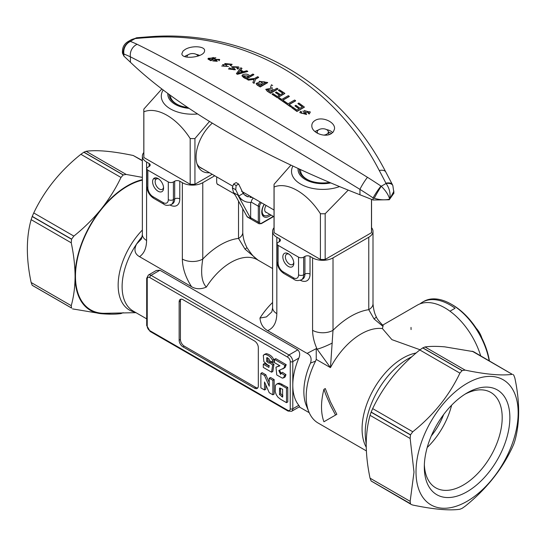 <?xml version="1.0" encoding="UTF-8"?>
<svg xmlns="http://www.w3.org/2000/svg" width="546" height="546" viewBox="0 0 546 546"><rect width="100%" height="100%" fill="white"/><g stroke="black" fill="none" stroke-linecap="round" stroke-linejoin="round"><path stroke-width="0.82" d="M187.032 57.125A5.556 3.208 180 0 1 187.06 56.313A5.556 3.208 180 0 1 190.8 53.726A5.556 3.208 180 0 1 196.485 54.498A5.556 3.208 180 0 1 197.993 56.108M317.888 133.47A5.556 3.208 180 0 1 317.287 131.497A5.556 3.208 180 0 1 321.034 128.911A5.556 3.208 180 0 1 326.713 129.689A5.556 3.208 180 0 1 328.289 131.497A5.556 3.208 180 0 1 323.785 135.108M308.21 113.172A433.585 270.659 -124.4 0 1 309.213 113.834L309.213 114.018A433.367 270.523 -124.4 0 0 308.21 113.35L308.859 112.176L304.245 110.49L306.559 114.503L299.768 112.592L306.559 114.319M304.252 110.579L308.695 111.773M315.131 120.427C322.085 115.97 335.763 122.222 334.473 129.081L333.347 131.859L331.183 133.715C324.747 137.817 312.066 132.767 311.841 126.256C311.636 123.833 312.728 121.888 315.131 120.427M130.453 41.428A10.831 9.739 111.4 0 0 123.928 54.04L123.43 53.494A10.831 9.992 119.3 0 1 130.323 41.366A177.464 102.457 180 0 1 135.121 38.595L131.641 39.51L127.737 41.762L130.453 41.428A429.19 155.146 74.1 0 1 137.114 44.308C182.664 66.571 271.43 117.813 367.472 177.307A429.19 314.216 40.5 0 1 380.965 186.056L381.251 186.241A10.831 0.621 120.3 0 0 374.228 198.287L373.095 197.898L373.095 200L389.278 199.754L393.939 193.148L392.847 185.579A10.831 5.269 -22.7 0 0 386.049 183.47L385.926 183.19A429.19 155.146 -105.9 0 0 379.258 170.495C333.715 82.221 244.949 30.788 148.908 37.503A429.19 314.216 -139.5 0 0 135.415 38.561L135.121 38.595A10.831 5.351 -97.5 0 1 136.787 37.77L136.787 37.77A10.831 5.351 -97.5 0 1 137.08 37.749M302.934 111.015L304.607 113.302M301.112 112.783L301.631 112.094M304.361 107.036L304.361 107.214A429.204 247.802 120 0 0 300.662 109.323A429.204 247.802 120 0 0 296.956 111.486A433.353 250.198 -120 0 0 291.598 107.582L291.598 107.405A430.412 248.498 -60 0 1 292.479 106.893A433.585 250.334 60 0 1 296.86 110.074A429.613 248.041 -60 0 1 299.112 108.756A433.599 250.341 -120 0 0 295.004 105.774A430.364 248.471 -60 0 1 295.884 105.262A433.606 250.341 60 0 1 299.993 108.251A429.613 248.041 -60 0 1 302.511 106.811A433.585 250.334 -120 0 0 297.959 103.508A430.446 248.519 -60 0 1 298.839 103.01A433.572 250.321 60 0 1 304.361 107.036A429.422 247.932 120 0 0 296.956 111.309A433.572 250.321 -120 0 0 291.598 107.405M298.976 108.838A433.387 250.218 -120 0 0 295.004 105.951L295.004 105.774M295.604 100.717A430.971 248.826 120 0 0 289.08 104.47A433.585 250.334 60 0 1 291.523 106.204A430.576 248.594 120 0 0 290.643 106.723A433.572 250.321 -120 0 0 284.787 102.6A431.483 249.119 -60 0 1 285.66 102.088A433.585 250.334 60 0 1 288.104 103.788A431.122 248.908 -60 0 1 294.635 100.027A433.572 250.321 60 0 1 295.604 100.717L295.604 100.894A430.753 248.696 120 0 0 291.905 103.003A430.753 248.696 120 0 0 289.216 104.573M291.523 106.204L291.523 106.381A430.357 248.471 120 0 0 290.643 106.9A433.353 250.198 -120 0 0 284.787 102.778L284.787 102.6M289.298 96.342A431.866 249.338 120 0 0 282.767 100.095A433.585 250.334 60 0 1 285.21 101.774A431.545 249.153 120 0 0 284.329 102.286A433.572 250.321 -120 0 0 278.474 98.307A432.275 249.577 -60 0 1 279.347 97.795A433.585 250.334 60 0 1 281.791 99.433A431.988 249.413 -60 0 1 288.322 95.68A433.572 250.321 60 0 1 289.298 96.342L289.298 96.519A431.647 249.215 120 0 0 285.592 98.628A431.647 249.215 120 0 0 282.91 100.191M285.21 101.774L285.21 101.952A431.326 249.031 120 0 0 284.329 102.464A433.353 250.198 -120 0 0 278.474 98.485L278.474 98.307M284.841 93.346L284.841 93.523A432.166 249.515 120 0 0 281.142 95.632A432.166 249.515 120 0 0 277.436 97.795A433.353 250.198 -120 0 0 272.085 94.294L272.085 94.117A432.889 249.931 -60 0 1 272.959 93.605A433.585 250.334 60 0 1 277.341 96.458A432.487 249.699 -60 0 1 279.593 95.141A433.599 250.341 -120 0 0 275.491 92.465A432.869 249.918 -60 0 1 276.365 91.953A433.606 250.341 60 0 1 280.473 94.635A432.487 249.699 -60 0 1 282.992 93.195A433.585 250.334 -120 0 0 278.446 90.233A432.903 249.938 -60 0 1 279.32 89.735A433.572 250.321 60 0 1 284.841 93.346A432.384 249.638 120 0 0 277.436 97.618A433.572 250.321 -120 0 0 272.085 94.117M279.45 95.222A433.387 250.218 -120 0 0 275.491 92.643L275.491 92.465M271.751 88.411L273.689 90.11A433.08 250.041 -60 0 1 276.979 88.24A433.572 250.321 60 0 1 277.948 88.861L277.948 89.039A432.794 249.87 120 0 0 274.249 91.148A432.794 249.87 120 0 0 270.543 93.311L267.219 91.209M257.439 85.094L260.265 86.773A433.524 250.3 120 0 1 267.67 82.501L267.67 82.678A433.312 250.17 120 0 0 263.971 84.787A433.312 250.17 120 0 0 260.265 86.951L257.439 85.272M256.176 83.791L257.275 85.176M272.051 87.346L271.751 88.363M282.848 93.277A433.367 250.205 -120 0 0 278.446 90.411L278.446 90.233M302.375 106.886A433.367 250.205 -120 0 0 297.959 103.685L297.959 103.508M309.213 114.018L310.217 112.326M212.722 60.92L217.247 61.295L212.722 60.92L213.964 60.401L216.346 61.186M219.021 60.797L219.683 59.767M207.978 58.893L210.858 60.736L207.978 59.07L208.224 58.299L215.8 57.89A428.719 247.522 120 0 0 210.858 60.736L210.858 60.695M247.318 79.334A433.572 250.321 -120 0 1 248.457 79.962L248.457 80.139A433.353 250.198 -120 0 0 247.318 79.511L247.318 79.334A433.572 348.287 -17.5 0 1 254.538 78.487A433.565 250.321 -60 0 1 257.678 76.699A433.572 250.321 60 0 1 258.647 77.252A433.579 250.327 120 0 0 255.514 79.034A433.592 68.878 96.5 0 0 254.102 83.156A433.572 250.321 -120 0 0 252.907 82.473L252.907 82.644A433.353 250.198 -120 0 1 254.102 83.333A433.374 68.844 96.5 0 1 255.514 79.211A433.36 250.205 120 0 1 258.647 77.423L258.647 77.252M248.457 80.139L254.177 79.354M253.842 74.577A433.456 250.259 120 0 0 246.437 78.849C243.325 77.825 242.035 76.481 242.56 74.822C245.304 73.635 247.741 73.949 249.863 75.757A433.415 250.232 -60 0 1 252.873 74.044A433.572 250.321 60 0 1 253.842 74.577L253.842 74.754A433.237 250.129 120 0 0 246.437 79.027L242.001 75.867M241.946 68.339A432.91 144.41 104.5 0 0 240.561 70.045A433.599 250.341 60 0 1 243.666 71.628A433.046 320.174 -39.1 0 1 246.724 70.775A433.572 250.321 60 0 1 247.754 71.314A433.115 322.952 142.3 0 0 237.51 74.12A433.572 250.321 -120 0 0 236.452 73.58A432.848 136.725 -76.4 0 1 240.834 67.779A433.572 250.321 60 0 1 241.946 68.339L241.946 68.516A432.691 144.342 104.5 0 0 240.663 70.093M247.754 71.314L247.754 71.492A432.896 322.795 142.3 0 0 237.51 74.297A433.353 250.198 -120 0 0 236.452 73.758L236.452 73.58M183.033 51.065L181.879 53.713C181.702 59.971 204.457 57.289 204.559 50.88C205.569 46.287 192.076 45.188 185.196 49.433L183.033 51.065M231.108 65.759A433.353 270.516 -124.4 0 0 230.105 65.37L230.746 64.332L222.522 64.681A433.599 268.059 56.2 0 1 223.526 65.063L222.973 65.813L227.095 66.346L224.761 63.513L232.105 64.278L231.108 65.759L232.105 64.278M221.662 66.005L228.446 66.475M238.998 67.663L238.001 69.083A433.36 270.523 -124.4 0 0 236.998 68.673L237.64 67.622L233.026 66.817L235.34 69.608L228.549 69.028L235.34 69.786M219.021 60.62L218.782 59.828L215.704 59.439L217.247 61.118M219.567 59.418L214.796 59.371M214.824 59.719L216.312 61.063M215.8 57.712A428.938 247.645 120 0 0 210.858 60.558M304.955 113.595L301.187 113.206M301.631 111.916A433.551 268.031 56.2 0 0 300.628 111.261L299.768 112.592M309.213 113.834L310.21 112.456M310.067 111.664L304.579 113.09M210.797 59.951L208.9 58.709L214.564 57.78A428.801 247.57 -60 0 0 210.797 59.951M208.9 58.886L213.404 57.494M272.666 85.545A433.572 250.321 60 0 0 271.444 84.787L270.584 87.162L270.755 88.363L265.779 89.332L267.055 90.929L270.543 93.311M270.386 92.035L267.185 89.551L272.843 90.602A433.08 250.041 -60 0 0 270.386 92.035M277.948 88.861A433.005 250 120 0 0 270.543 93.134M267.67 82.501L259.173 81.299L259.534 82.269L256.231 83.354M256.176 83.613L257.275 84.999M263.281 83.866L260.422 81.716L265.82 82.412A433.551 250.314 -60 0 0 263.281 83.866M260.169 85.674L257.507 83.722L262.401 84.371A433.551 250.314 -60 0 0 260.169 85.674M260.428 81.804L264.544 81.832M257.521 83.811L261.391 83.948M248.457 79.962L254.177 79.184L252.907 82.473M246.342 77.805L243.414 75.73L248.99 76.263A433.415 250.232 -60 0 0 246.342 77.805M243.414 75.908L248.02 75.914M238.759 66.94L231.661 66.68M231.634 66.905L233.961 69.519M233.988 69.82L230.419 68.264A433.606 268.059 56.2 0 0 229.416 67.861L228.549 69.028M238.001 68.905A433.579 270.652 -124.4 0 0 236.998 68.496M240.069 70.652A433.599 250.341 -120 0 1 242.595 71.949L237.776 73.41L240.069 70.652L237.776 73.587M242.369 72.011A433.387 250.218 -120 0 0 240.069 70.83M231.108 65.581A433.572 270.652 -124.4 0 0 230.105 65.192M135.415 38.561A10.831 6.04 -95.6 0 1 137.421 37.694L131.641 39.51M123.43 53.494L122.441 51.071L122.441 53.078L123.928 56.149A1262.134 456.244 -105.9 0 1 130.426 62.258C178.631 108.504 261.234 156.217 359.944 194.765A1262.134 924.03 -139.5 0 1 373.095 200M385.926 183.19A10.831 4.88 -27.2 0 1 392.369 184.541L385.783 171.997C339.755 82.446 248.403 29.641 151.003 36.63L137.421 37.694M374.228 198.287C380.084 199.993 385.244 200.266 389.707 199.106C388.397 194.779 385.585 190.486 381.251 186.241A177.464 102.457 180 0 0 383.674 184.862A177.464 102.457 180 0 0 386.049 183.47C389.482 188.24 390.704 193.448 389.707 199.106L393.939 191.141M380.965 186.056A10.831 1.181 123.8 0 0 373.095 197.898A418.461 306.361 -139.5 0 0 359.944 189.36C264.428 130.904 176.14 79.914 130.426 56.852L130.426 62.258M267.192 89.64L271.785 90.11M188.138 54.825A10.476 6.047 0 0 0 185.66 55.883A10.476 6.047 0 0 0 184.712 56.511M199.672 55.467A10.476 6.047 0 0 0 196.328 54.409M315.049 131.634A10.476 6.047 180 0 1 315.902 131.074A10.476 6.047 180 0 1 318.345 130.03M326.576 129.607A10.476 6.047 180 0 1 332.657 132.623M316.482 132.685A10.476 6.047 180 0 1 317.062 132.419M328.405 131.989A10.476 6.047 180 0 1 331.518 133.511M325.163 213.739A48.758 28.146 180 0 1 320.413 213.739L320.413 259.446A48.758 28.146 0 0 0 325.163 259.446L325.163 213.739L348.232 190.104M274.092 186.998A48.758 28.146 180 0 1 274.031 185.626L274.031 231.333A48.758 28.146 0 0 0 274.092 232.705L274.092 186.998C287.353 181.497 307.145 192.929 320.413 213.739M274.092 232.705L320.413 259.446M290.929 165.097L274.092 184.248A48.758 28.146 180 0 0 274.031 185.626M339.592 186.568A31.272 18.052 180 0 1 303.835 185.701A31.272 18.052 180 0 1 292.909 166.025M325.163 259.446L371.485 232.705L371.485 199.351M371.485 232.705A48.758 28.146 0 0 0 371.546 231.333L371.546 199.372M330.835 182.91A24.741 14.285 180 0 1 298.102 168.448M329.579 182.378A23.478 13.554 180 0 1 306.19 178.986A23.478 13.554 180 0 1 299.31 169.403A23.478 13.554 180 0 1 299.324 169.007M143.803 110.435L143.803 156.142A48.758 28.146 0 0 0 143.857 157.514L190.179 184.261A48.758 28.146 0 0 0 194.936 184.261L194.936 138.554A48.758 28.146 180 0 1 190.179 138.554C176.918 117.738 157.125 106.313 143.857 111.807A48.758 28.146 180 0 1 143.803 110.435A48.758 28.146 180 0 1 143.857 109.064L161.869 88.943M194.936 138.554L209.493 121.451M197.604 113.971A31.272 18.052 180 0 1 163.193 89.954M194.936 184.261L212.182 174.297M212.285 123.157A31.156 17.991 120 0 0 197.515 165.308A31.156 17.991 120 0 0 209.48 172.734M196.976 163.786A29.075 16.783 120 0 0 201.003 168.052A29.075 16.783 120 0 0 202.709 168.83M143.857 157.514L143.857 111.807M190.179 184.261L190.179 138.554M189.046 108.354A24.741 14.285 180 0 1 167.854 93.448M187.742 107.48A23.478 13.554 180 0 1 169.083 94.356M299.426 170.741A23.478 13.554 180 0 1 299.829 169.24M309.882 180.726A22.209 12.824 180 0 1 300.607 169.601M169.417 94.608A23.478 13.554 0 0 0 169.199 95.55M170.345 95.284A22.209 12.824 0 0 0 176.849 104.17A22.209 12.824 0 0 0 179.654 105.542M235.353 195.318A36.118 20.85 120 0 1 233.668 193.025L232.33 187.783L235.735 189.749L238.779 195.973A36.118 20.85 120 0 0 243.448 200.689A36.118 20.85 120 0 0 251.296 202.334L251.296 202.143A3.61 2.088 -60 0 1 253.351 198.061M250.655 202.368L250.655 217.697A3.61 2.088 120 0 0 250.907 218.83L237.865 195.134A36.118 20.85 120 0 0 242.813 200.321L243.448 200.689M235.735 189.749L236.125 185.544L233.565 184.07L232.33 187.783M246.642 215.827L247.57 217.137A3.61 2.088 -60 0 1 247.079 216.619L234.036 192.922L237.865 195.134M233.565 184.07L236.125 182.596L238.677 184.07L243.188 193.427L238.779 195.973M236.125 185.544L238.677 184.07M244.349 192.868A1.447 0.833 120 0 0 243.332 193.605M249.454 195.816A1.447 0.833 120 0 0 248.232 196.908L244.335 194.656M252.252 197.427A30.699 17.725 -60 0 1 249.911 197.297A1.447 0.833 120 0 0 250 196.13M248.232 196.908A30.699 17.725 -60 0 1 246.157 196A30.699 17.725 -60 0 1 243.188 193.427M265.827 215.861A9.391 5.419 -60 0 1 263.711 215.438A9.391 5.419 -60 0 1 261.773 211.561M270.946 215.028A10.476 6.047 -60 0 1 261.766 212.025A10.476 6.047 -60 0 1 264.175 204.313M269.676 214.291A9.207 5.317 -60 0 1 268.659 214.974A9.207 5.317 -60 0 1 264.052 215.424A9.207 5.317 -60 0 1 264.298 204.381M266.107 205.433A5.596 3.235 120 0 0 264.701 209.739A5.596 3.235 120 0 0 265.861 212.298A5.596 3.235 120 0 0 266.653 212.551M335.565 415.049L336.841 414.312L330.337 401.597L325.286 388.547L323.928 389.332L325.942 394.929L330.774 406.033L335.565 415.049L323.928 421.765A59.589 34.405 -60 0 1 323.928 389.332M269.198 365.438L268.045 365.24L263.861 361.67L263.295 355.33L265.008 354.34C268.523 355.159 271.021 357.139 272.488 360.285L273.13 362.353L269.601 360.763L269.001 358.927L266.68 357.712L266.68 361.52L268.932 363.131L269.704 362.824L272.679 365.035L271.574 372.195L263.288 367.41L263.288 364.202L268.898 367.438L269.198 365.438M263.288 364.202L264.564 363.465L269.103 366.079M264.025 354.607L266.284 353.603C269.799 354.422 272.297 356.402 273.764 359.548L274.406 361.616L273.13 362.353M267.581 357.623L267.956 360.783L270.209 362.394L270.98 362.087L273.955 364.298L272.85 371.457L271.574 372.195M273.955 364.298L272.679 365.035M280.617 374.42L281.19 373.041L284.684 375.382L283.51 377.948L285.203 376.863L282.384 378.173L276.761 374.952L275.983 367.192L279.921 365.8L274.474 362.653L274.474 359.37L284.944 365.417L283.852 368.154L278.808 370.509L280.617 374.42M282.835 368.953L285.128 367.417L286.22 364.68L275.75 358.633L274.474 359.37M272.877 380.316L272.877 394.813L269.253 392.724L264.523 381.975L264.523 389.994L260.872 387.885L260.872 373.389L264.523 375.498L269.233 386.172L269.233 378.214L272.877 380.316L274.153 379.579L274.153 394.075L272.877 394.813M275.983 367.192L279.675 365.656M280.733 399.351L277.975 397.222L276.242 394.69L275.245 391.796L275.396 385.469L276.665 384.05L278.419 383.913L280.733 384.855L286.493 388.179L286.493 402.675L280.733 399.351M277.682 383.469L279.695 383.176L287.769 387.442L287.769 401.938L286.493 402.675M287.769 387.442L286.493 388.179M180.985 299.174A5.419 3.126 -120 0 0 180.426 301.153L180.426 339.489A5.419 3.126 -120 0 0 184.255 346.123L255.76 387.401A5.419 3.126 -120 0 0 257.753 387.906M146.697 318.864L133.142 311.036A53.269 30.753 -60 0 1 131.688 252.143A53.269 30.753 -60 0 1 136.623 243.966L141.496 238.971L142.356 234.562A14.449 8.34 0 0 0 146.587 240.458C146.458 248.15 144.103 253.556 139.53 256.675C134.671 253.904 133.702 249.665 136.623 243.966A53.269 30.753 -60 0 1 142.233 236.548M179.149 301.89L179.149 340.226A5.419 3.126 -120 0 0 182.978 346.86L254.484 388.138A5.419 3.126 -120 0 0 257.193 388.411A5.419 3.126 -120 0 0 258.313 385.926L258.313 347.597A5.419 3.126 -120 0 0 254.484 340.957L182.978 299.679A5.419 3.126 -120 0 0 180.269 299.406A5.419 3.126 -120 0 0 179.149 301.89L180.426 301.153M298.812 358.121L292.793 361.602L292.793 385.189A53.269 30.753 120 0 0 298.812 405.303L292.793 408.783L292.793 385.189A53.269 30.753 120 0 1 298.812 358.121C300.245 354.716 299.918 351.958 297.816 349.856L159.91 270.236L156.292 270.495L148.348 275.082L146.697 278.296A1.809 1.044 180 0 0 147.229 279.033L147.229 326.215A3.61 2.088 -120 0 0 149.781 330.637A1.809 1.044 120 0 0 150.157 331.463L288.056 411.083A1.809 1.044 -60 0 1 287.687 410.258A3.61 2.088 -120 0 0 290.24 408.783L290.24 361.602A3.61 2.088 -120 0 0 287.687 357.18L149.781 277.559A3.61 2.088 -120 0 0 147.229 279.033M280.33 388.063L280.767 393.762L282.924 395.857M282.616 389.237L279.566 388.097L279.491 394.499L282.616 397.154L282.616 389.237M279.634 370.147L281.067 373.669M281.19 373.041L282.466 372.304L285.961 374.645L285.203 376.863M269.233 378.214L270.509 377.477L274.153 379.579M265.8 384.875L265.8 389.257L264.523 389.994M260.872 373.389L262.148 372.652L265.8 374.761L269.233 382.534M336.841 414.312L325.286 420.98M288.056 411.083L291.666 411.261L299.618 406.674L298.812 405.303M139.53 256.675L191.55 286.705C195.966 289.271 200.894 289.4 206.333 287.094A53.269 30.753 -60 0 1 257.5 259.807L272.597 268.53M366.373 450.907L318.168 423.068A57.787 33.361 -60 0 1 308.886 411.902L306.34 405.671A53.269 30.753 -60 0 1 310.51 363.07C311.909 358.469 310.77 355.248 307.084 353.405L267.622 330.623C263.07 328.016 260.517 323.826 259.964 318.059L266.434 316.912L271.772 311.943M217.076 177.122A5.596 3.235 120 0 0 216.687 177.778M216.687 176.897L216.687 182.016A5.596 3.235 120 0 0 217.847 184.582A5.596 3.235 120 0 0 218.646 184.835M270.209 362.394L270.98 362.087M304.921 256.402A3.61 2.088 180 0 1 310.032 256.402L310.032 274.092A3.61 2.088 0 0 0 304.921 274.092A10.831 6.259 60 0 1 302.675 279.054L301.399 279.791A10.831 6.259 60 0 0 303.644 274.829L304.921 274.092L304.921 256.402L303.644 257.139A3.61 2.088 180 0 1 298.539 257.139L298.539 274.829A3.61 2.088 0 0 0 303.644 274.829L303.644 257.139M286.22 364.68L284.944 365.417M265.8 374.761L264.523 375.498M214.742 175.771L202.771 182.685A14.449 8.34 180 0 1 182.344 182.685L179.791 181.211A3.61 2.088 180 0 0 174.679 181.211L173.403 181.948A3.61 2.088 180 0 1 168.298 181.948L168.298 199.638A7.221 4.17 60 0 1 163.186 202.586L152.976 196.69A3.61 2.088 120 0 0 153.719 198.341C149.454 195.488 147.147 191.496 146.806 186.37L146.806 168.673A3.61 2.088 180 0 1 147.864 167.199L149.14 166.462L149.14 163.513A3.61 2.088 180 0 1 150.198 164.988A3.61 2.088 180 0 1 149.14 166.462M152.976 196.69A7.221 4.17 60 0 1 147.864 187.844L147.864 170.147A3.61 2.088 180 0 1 146.806 168.673M298.539 274.829A7.221 4.17 60 0 1 293.427 277.777L283.217 271.881A7.221 4.17 60 0 1 278.105 263.035L278.105 245.345A3.61 2.088 180 0 1 277.047 243.871A3.61 2.088 180 0 1 278.105 242.397L279.381 241.66L279.381 238.711A3.61 2.088 180 0 1 280.439 240.185A3.61 2.088 180 0 1 279.381 241.66M465.124 394.116A55.078 31.798 -60 0 1 490.793 392.417A55.078 31.798 -60 0 1 499.235 436.547A55.078 31.798 -60 0 1 463.254 485.08A55.078 31.798 -60 0 1 435.715 487.81A55.078 31.798 -60 0 1 424.358 464.735M467.083 491.721A60.497 34.924 -60 0 1 424.31 467.021A60.497 34.924 -60 0 1 467.083 392.929A60.497 34.924 -60 0 1 509.862 417.629A60.497 34.924 -60 0 1 467.083 491.721M149.14 163.513L146.587 162.039A14.449 8.34 180 0 1 142.356 156.142A14.449 8.34 180 0 1 143.803 152.511M191.55 286.705C185.62 277.443 182.548 268.236 182.344 259.07A14.449 8.34 0 0 0 202.771 259.07C201.433 267.711 200.116 280.507 206.333 287.094M278.105 245.345L298.539 257.139M371.546 227.689A14.449 8.34 180 0 1 373 231.333A14.449 8.34 180 0 1 368.768 237.237L333.012 257.876A14.449 8.34 180 0 1 312.585 257.876L310.032 256.402M279.381 238.711L276.829 237.237A14.449 8.34 180 0 1 272.597 231.333A14.449 8.34 180 0 1 274.031 227.716M242.758 208.77L242.758 232.535A14.449 8.34 180 0 1 238.527 238.431L238.527 201.078M242.758 232.535C243.284 240.097 244.908 243.168 246.84 247.461L246.84 247.461A14.449 1.276 153.6 0 1 245.031 249.14L238.527 238.431A67.718 39.094 -60 0 0 202.771 259.07L202.771 182.685M245.031 249.14L257.985 260.087M147.864 170.147L168.298 181.948M371.157 481.019L411.431 504.559L371.157 481.019A84.33 48.69 -60 0 1 371.096 480.937L370.052 478.18L410.155 501.33L413.998 472.126L410.155 438.479L410.476 434.937A84.33 48.69 -60 0 1 410.531 434.787L412.762 431.763C433.469 415.213 449.187 395.666 459.903 373.123L462.087 370.652A84.33 48.69 -60 0 1 462.203 370.584L465.117 370.113C485.824 374.426 501.535 375.832 512.25 374.324L473.478 351.651L444.737 346.846C436.82 346.178 430.241 346.219 425.013 346.956L465.117 370.113M416.011 471.812A72.229 41.701 -60 0 1 492.622 376.508A72.229 41.701 -60 0 1 492.622 478.658A72.229 41.701 -60 0 1 416.011 471.812M410.155 501.33L410.476 503.671A84.33 48.69 -60 0 0 410.531 503.753M411.431 504.559L412.762 505.043C433.592 509.37 449.303 510.776 459.903 509.254L462.087 508.36A84.33 48.69 -60 0 0 462.203 508.292L465.117 506.244C485.947 489.537 501.658 469.99 512.25 447.604L513.759 444.157A84.33 48.69 -60 0 0 513.813 444.014L514.858 440.881C519.915 422.802 519.915 401.856 514.858 378.03L513.813 375.273A84.33 48.69 -60 0 0 513.759 375.191L513.042 374.495M370.052 478.18C367.581 466.482 366.298 455.262 366.209 444.54C366.298 433.906 367.581 424.174 370.052 415.329L371.096 412.196A84.33 48.69 -60 0 1 371.157 412.053L372.659 408.606C377.887 397.597 384.466 387.087 392.39 377.074C400.484 367.158 409.623 358.121 419.799 349.966L422.706 347.918A84.33 48.69 -60 0 1 422.822 347.85L425.013 346.956M123.178 312.694L120.987 313.581C115.759 314.325 109.18 314.36 101.263 313.697A74.038 42.745 120 0 1 75.082 276.453C75 265.725 73.717 254.511 71.246 242.813L71.567 239.264A84.33 48.69 120 0 1 71.622 239.114L73.853 236.09C84.029 227.935 93.168 218.905 101.263 208.988A74.038 42.745 120 0 0 75.082 276.453C75 287.08 73.717 296.819 71.246 305.664L71.567 308.005A84.33 48.69 120 0 0 71.622 308.087L32.241 285.353A84.33 48.69 120 0 1 32.187 285.271L31.142 282.507C26.085 258.592 26.085 237.64 31.142 219.656L32.187 216.53A84.33 48.69 120 0 1 32.241 216.38L33.75 212.94C44.465 190.397 60.176 170.85 80.883 154.3L83.797 152.245A84.33 48.69 120 0 1 83.913 152.177L86.097 151.29C96.813 149.781 112.531 151.181 133.238 155.501L142.356 160.483M110.64 313.186A74.038 42.745 120 0 1 101.263 313.697L72.522 308.893M142.356 179.668A74.038 42.745 120 0 0 101.263 208.988C109.18 198.976 115.759 188.466 120.987 177.45L123.178 174.979A84.33 48.69 120 0 1 123.294 174.918L126.201 174.44L142.356 177.375M153.61 178.767L156.395 178.986A5.958 3.44 60 0 1 158.763 178.992M333.012 257.876L333.012 330.316A72.229 41.701 -60 0 1 368.768 309.671L374.044 318.925A14.449 1.931 -24.5 0 0 376.242 316.639C376.658 318.338 378.958 321.335 383.142 325.614L382.418 328.576A57.787 33.361 -60 0 0 330.46 367.622L317.13 349.181C314.162 342.608 312.646 336.316 312.585 330.316A14.449 8.34 0 0 0 333.012 330.316L330.46 367.622L316.236 359.411L315.568 361.138L310.51 363.07M307.084 353.405L316.23 348.655L316.236 359.411M272.597 231.333L272.597 307.726A14.449 8.34 180 0 0 276.829 313.629C276.638 322.509 273.573 328.173 267.622 330.623M376.242 316.639L376.242 316.639C374.624 313.868 373.546 309.575 373 303.774L373 303.774A14.449 8.34 0 0 1 368.768 309.671L368.768 237.237M374.044 318.925L382.985 326.399M158.081 178.556L158.081 178.556A7.767 4.484 60 0 1 163.575 188.063A7.767 4.484 60 0 1 158.081 191.236A7.767 4.484 60 0 1 152.593 181.722A7.767 4.484 60 0 1 158.081 178.556M443.652 414.537A47.133 27.211 -60 0 1 431.299 435.926M427.197 447.508A55.078 31.798 120 0 0 451.631 405.193M308.886 411.902A57.787 33.361 -60 0 1 315.568 361.138M382.418 328.576L391.898 339.639L420.058 349.761M316.23 348.655L317.13 349.181A14.449 1.931 -24.5 0 0 332.282 343.038M163.527 187.251A5.958 3.44 60 0 1 162.339 189.319A5.958 3.44 60 0 1 159.357 189.018A5.958 3.44 60 0 1 155.467 183.77A5.958 3.44 60 0 1 156.381 178.992M382.657 325.15L417.328 305.132A55.078 31.798 60 0 1 427.504 302.552A55.078 31.798 60 0 1 480.671 355.801A55.078 31.798 60 0 0 449.972 311.2L455.084 308.244A55.078 31.798 60 0 0 422.44 302.184A55.078 31.798 60 0 0 420.004 303.863M288.322 253.747L288.322 253.747A7.767 4.484 60 0 1 293.816 263.261A7.767 4.484 60 0 1 288.322 266.428A7.767 4.484 60 0 1 282.835 256.92A7.767 4.484 60 0 1 288.322 253.747M293.768 262.449A5.958 3.44 60 0 1 292.581 264.51A5.958 3.44 60 0 1 289.598 264.216A5.958 3.44 60 0 1 285.708 258.968A5.958 3.44 60 0 1 286.623 254.19A5.958 3.44 60 0 1 289.005 254.19M285.961 374.645L284.684 375.382M135.961 312.667L104.866 313.302A73.478 42.424 -60 0 1 78.999 252.477A73.478 42.424 -60 0 1 142.356 180.146M411.077 329.593A55.078 31.798 60 0 1 411.029 327.395M422.44 302.184L423.716 301.447A55.078 31.798 60 0 1 451.255 304.177A55.078 31.798 60 0 1 489.155 360.701M451.255 304.177L452.532 304.914A53.269 30.753 60 0 1 489.407 360.851M481.831 337.994A15.711 9.07 -120 0 0 476.201 328.235M148.908 37.503A10.831 5.876 -93.4 0 1 151.003 36.63M137.114 44.308A10.831 9.63 115.3 0 0 130.426 56.852A418.461 151.269 -105.9 0 0 123.928 54.04L123.928 56.149M379.258 170.495A10.831 5.214 -28.2 0 1 385.783 171.997M367.472 177.307A10.831 1.454 122.2 0 0 359.944 189.36L359.944 194.765M273.594 216.557L261.322 223.642L259.063 223.778A3.61 2.088 -60 0 1 258.313 222.12A0.901 0.519 0 0 0 259.596 222.12L259.596 206.197A0.901 0.519 180 0 1 258.313 206.197A3.61 2.088 -60 0 1 260.374 202.116M250.655 217.697L258.313 222.12L258.313 206.197L251.296 202.143M259.596 206.197A2.71 1.563 -60 0 1 261.507 202.88A0.901 0.519 -120 0 0 261.5 202.771M261.322 223.642A0.901 0.519 -120 0 0 261.507 223.225A2.71 1.563 -60 0 1 259.596 222.12M273.328 216.4L261.507 223.225M250.907 218.83L247.079 216.619M279.845 365.759L279.081 366.195M278.951 365.827L277.675 366.564M149.781 330.637L287.687 410.258M180.426 339.489L179.149 340.226M255.76 387.401L254.484 388.138M184.255 346.123L182.978 346.86M297.816 349.856L288.964 354.968L151.058 275.348A5.419 3.126 -120 0 0 148.348 275.082M290.24 361.602A1.809 1.044 180 0 0 292.793 361.602A5.419 3.126 -120 0 0 288.964 354.968A1.809 1.044 120 0 0 287.687 357.18M159.91 270.236L151.058 275.348A1.809 1.044 -60 0 0 149.781 277.559M291.666 411.261A5.419 3.126 -120 0 0 292.793 408.783A1.809 1.044 180 0 1 290.24 408.783M272.597 302.498A53.269 30.753 120 0 0 259.964 318.059M280.767 393.762L279.491 394.499M282.009 384.118L280.733 384.855M282.616 396.041L281.647 396.594M279.695 383.176L278.419 383.913M267.956 360.783L266.68 361.52M285.128 367.417L283.852 368.154M163.186 202.586A3.61 2.088 120 0 0 163.936 204.238L153.719 198.341M173.403 181.948L173.403 199.638A3.61 2.088 180 0 1 168.298 199.638M179.791 181.211L179.791 198.901A3.61 2.088 0 0 0 174.679 198.901L173.403 199.638A10.831 6.259 60 0 1 171.157 204.6C167.943 205.699 165.534 205.583 163.936 204.238M147.864 187.844A3.61 2.088 180 0 1 146.806 186.37M283.217 271.881A3.61 2.088 120 0 0 283.961 273.539C279.695 270.68 277.388 266.687 277.047 261.561L277.047 243.871M293.427 277.777A3.61 2.088 120 0 0 294.178 279.436L283.961 273.539M278.105 263.035A3.61 2.088 180 0 1 277.047 261.561M147.229 326.215A1.809 1.044 180 0 1 146.697 325.477L150.157 331.463M174.679 181.211L174.679 198.901A10.831 6.259 60 0 1 172.434 203.863L171.157 204.6M310.032 274.092A14.449 8.34 60 0 1 300.334 280.275M179.791 198.901A14.449 8.34 60 0 1 170.093 205.084M146.587 240.458L146.587 162.039M182.344 259.07L182.344 182.685M422.706 347.918L462.087 370.652M422.822 347.85L462.203 370.584M371.096 480.937L410.476 503.671M371.157 412.053L410.531 434.787M372.659 408.606L412.762 431.763M419.799 349.966L459.903 373.123M370.052 415.329L410.155 438.479M371.096 412.196L410.476 434.937M472.147 351.167L512.25 374.324M126.201 174.44L86.097 151.29M142.356 160.763L133.238 155.501M71.622 308.087L32.241 285.353M71.567 308.005L32.187 285.271M71.246 305.664L31.142 282.507M71.246 242.813L31.142 219.656M135.128 312.182A54.286 31.34 -60 0 1 118.373 280.351A54.286 31.34 -60 0 1 142.356 230.037M276.829 313.629L276.829 237.237M312.585 330.316L312.585 257.876M366.243 447.235A57.787 33.361 -60 0 1 372.27 391.803A57.787 33.361 -60 0 1 416.141 353.009M366.209 444.594L365.54 438.752A60.442 34.896 -60 0 1 411.732 356.845M273.764 359.548L272.488 360.285M266.284 353.603L265.008 354.34M123.178 174.979L83.797 152.245M123.294 174.918L83.913 152.177M120.987 177.45L80.883 154.3M73.853 236.09L33.75 212.94M71.622 239.114L32.241 216.38M71.567 239.264L32.187 216.53M187.06 56.313L186.862 57.098M317.287 131.497L316.926 132.951M328.289 131.497L329.061 134.623M217.233 184.016L234.152 193.782M265.247 211.739L274.031 216.81M274.031 210.005L241.544 191.243M232.849 186.227L199.474 166.96M241.994 75.587L241.994 75.976M392.847 185.579L392.369 184.541M127.737 41.762C124.331 43.933 122.57 47.038 122.441 51.071M247.57 217.137L259.063 223.778M264.052 215.424L262.885 214.749M299.208 406.913L309.227 412.701M294.178 279.436C295.775 280.774 298.184 280.897 301.399 279.791M146.697 325.477L146.697 278.296M142.356 156.142L142.356 234.562M258.442 260.449L255.262 257.794C253.89 257.214 251.078 253.767 246.84 247.461M373 231.333L373 303.774M272.597 307.726L271.847 311.855"/></g></svg>
